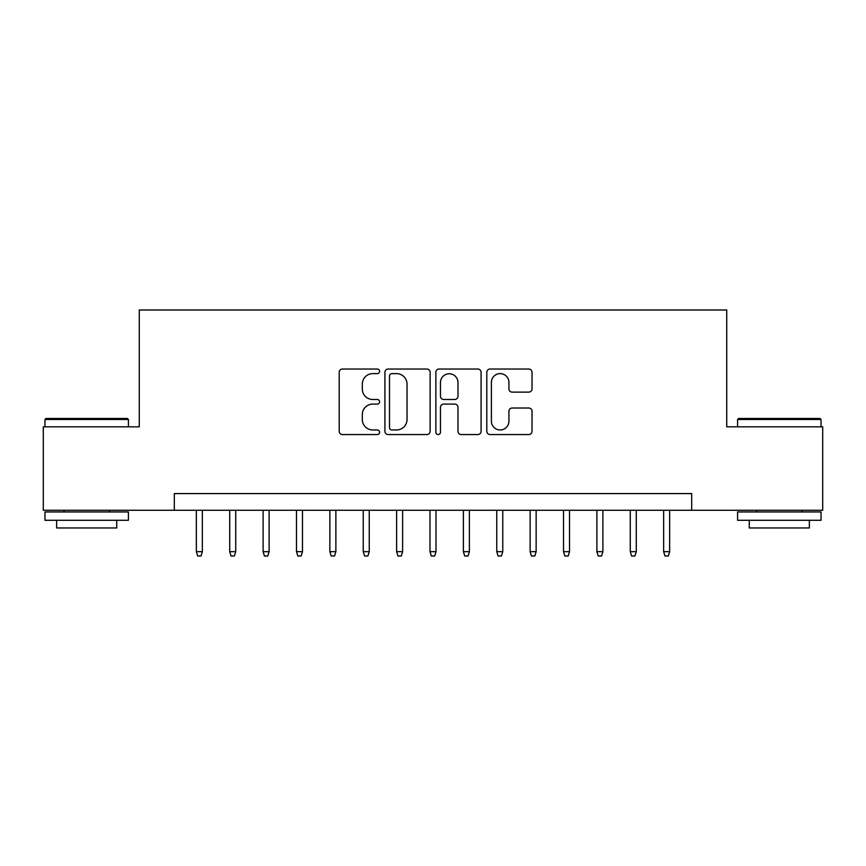 <?xml version="1.0" encoding="UTF-8"?>
<svg xmlns="http://www.w3.org/2000/svg" width="866" height="866" viewBox="0 0 866 866"><rect width="100%" height="100%" fill="white"/><g stroke="black" fill="none" stroke-linecap="round" stroke-linejoin="round"><path stroke-width="1.3" d="M379.6 371.319A2.295 2.295 0 0 0 377.305 369.024L342.492 369.024A3.28 3.28 0 0 0 339.212 372.304L339.212 431.279A3.28 3.28 0 0 0 342.492 434.559L377.305 434.559A2.295 2.295 0 0 0 379.6 432.264A2.295 2.295 0 0 0 377.305 429.969L372.791 429.969A10.489 10.489 0 0 1 362.313 419.48L362.313 414.565A10.489 10.489 0 0 1 372.791 404.086L377.305 404.086A2.295 2.295 0 0 0 379.6 401.792A2.295 2.295 0 0 0 377.305 399.497L372.791 399.497A10.489 10.489 0 0 1 362.313 389.018L362.313 384.103A10.489 10.489 0 0 1 372.791 373.614L377.305 373.614A2.295 2.295 0 0 0 379.6 371.319M528.747 392.125A3.28 3.28 0 0 0 532.027 388.845L532.027 372.304A3.28 3.28 0 0 0 528.747 369.024L490.091 369.024A3.28 3.28 0 0 0 486.811 372.304L486.811 431.279A3.28 3.28 0 0 0 490.091 434.559L528.747 434.559A3.28 3.28 0 0 0 532.027 431.279L532.027 411.296A3.28 3.28 0 0 0 528.747 408.016L512.207 408.016A3.28 3.28 0 0 0 508.927 411.296L508.927 421.201A8.768 8.768 0 0 1 500.169 429.969A8.768 8.768 0 0 1 491.401 421.201L491.401 382.382A8.768 8.768 0 0 1 500.169 373.614A8.768 8.768 0 0 1 508.927 382.382L508.927 388.845A3.28 3.28 0 0 0 512.207 392.125L528.747 392.125M174.315 510.269L43.3 510.269L43.3 426.83L139.264 426.83L139.264 309.996L726.736 309.996L726.736 426.83L822.7 426.83L822.7 510.269L691.685 510.269L691.685 493.588L174.315 493.588L174.315 510.269L691.685 510.269M430.131 372.304A3.28 3.28 0 0 0 426.851 369.024L388.195 369.024A3.28 3.28 0 0 0 384.915 372.304L384.915 431.279A3.28 3.28 0 0 0 388.195 434.559L426.851 434.559A3.28 3.28 0 0 0 430.131 431.279L430.131 372.304M439.149 369.024L477.805 369.024A3.28 3.28 0 0 1 481.085 372.304L481.085 431.279A3.28 3.28 0 0 1 477.805 434.559L461.264 434.559A3.28 3.28 0 0 1 457.984 431.279L457.984 407.356A3.28 3.28 0 0 0 454.704 404.086L443.728 404.086A3.28 3.28 0 0 0 440.458 407.356L440.458 432.264A2.295 2.295 0 0 1 438.164 434.559A2.295 2.295 0 0 1 435.869 432.264L435.869 372.304A3.28 3.28 0 0 1 439.149 369.024M391.8 373.614A2.295 2.295 0 0 0 389.505 375.909L389.505 427.674A2.295 2.295 0 0 0 391.8 429.969L396.552 429.969A10.489 10.489 0 0 0 407.031 419.48L407.031 384.103A10.489 10.489 0 0 0 396.552 373.614L391.8 373.614M457.984 382.545A8.768 8.768 0 0 0 449.216 373.776A8.768 8.768 0 0 0 440.458 382.545L440.458 396.217A3.28 3.28 0 0 0 443.728 399.497L454.704 399.497A3.28 3.28 0 0 0 457.984 396.217L457.984 382.545M202.352 551.664L201.02 556.004L197.675 556.004L196.344 551.664L202.352 551.664L202.352 510.269M196.344 551.664L196.344 510.269M45.974 418.484L127.41 418.484L128.417 419.48L44.967 419.48L45.974 418.484M86.697 520.282L44.967 520.282L44.967 511.947L128.417 511.947L128.417 520.282L86.697 520.282M116.737 520.282L116.737 527.968L56.647 527.968L56.647 520.282M738.59 418.484L820.026 418.484L821.033 419.48L737.583 419.48L738.59 418.484M779.303 520.282L737.583 520.282L737.583 511.947L821.033 511.947L821.033 520.282L779.303 520.282M809.353 520.282L809.353 527.968L749.263 527.968L749.263 520.282M235.725 551.664L234.394 556.004L231.06 556.004L229.717 551.664L235.725 551.664L235.725 510.269M229.717 551.664L229.717 510.269M269.11 551.664L267.778 556.004L264.433 556.004L263.102 551.664L269.11 551.664L269.11 510.269M263.102 551.664L263.102 510.269M302.483 551.664L301.151 556.004L297.817 556.004L296.475 551.664L302.483 551.664L302.483 510.269M296.475 551.664L296.475 510.269M335.867 551.664L334.536 556.004L331.191 556.004L329.859 551.664L335.867 551.664L335.867 510.269M329.859 551.664L329.859 510.269M369.241 551.664L367.909 556.004L364.575 556.004L363.233 551.664L369.241 551.664L369.241 510.269M363.233 551.664L363.233 510.269M402.625 551.664L401.294 556.004L397.949 556.004L396.617 551.664L402.625 551.664L402.625 510.269M396.617 551.664L396.617 510.269M436.009 551.664L434.667 556.004L431.333 556.004L429.991 551.664L436.009 551.664L436.009 510.269M429.991 551.664L429.991 510.269M469.383 551.664L468.051 556.004L464.706 556.004L463.375 551.664L469.383 551.664L469.383 510.269M463.375 551.664L463.375 510.269M502.767 551.664L501.425 556.004L498.091 556.004L496.759 551.664L502.767 551.664L502.767 510.269M496.759 551.664L496.759 510.269M536.141 551.664L534.809 556.004L531.464 556.004L530.133 551.664L536.141 551.664L536.141 510.269M530.133 551.664L530.133 510.269M569.525 551.664L568.183 556.004L564.848 556.004L563.517 551.664L569.525 551.664L569.525 510.269M563.517 551.664L563.517 510.269M602.898 551.664L601.567 556.004L598.222 556.004L596.89 551.664L602.898 551.664L602.898 510.269M596.89 551.664L596.89 510.269M636.283 551.664L634.94 556.004L631.606 556.004L630.275 551.664L636.283 551.664L636.283 510.269M630.275 551.664L630.275 510.269M669.656 551.664L668.325 556.004L664.98 556.004L663.648 551.664L669.656 551.664L669.656 510.269M663.648 551.664L663.648 510.269M44.967 426.83L44.967 419.48M63.997 511.947L63.997 510.269M109.387 511.947L109.387 510.269M128.417 426.83L128.417 419.48M737.583 426.83L737.583 419.48M756.613 511.947L756.613 510.269M802.003 511.947L802.003 510.269M821.033 426.83L821.033 419.48"/></g></svg>
